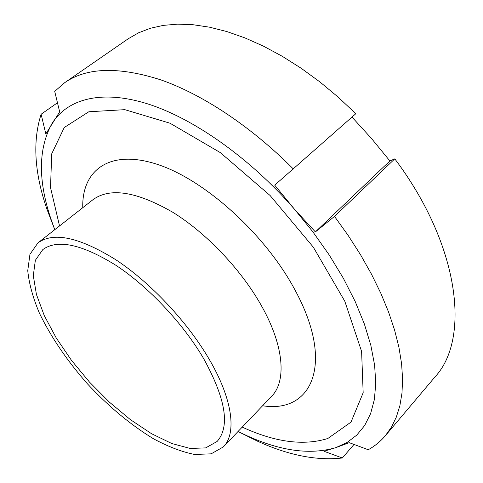 <?xml version="1.0" encoding="UTF-8"?>
<svg xmlns="http://www.w3.org/2000/svg" width="483" height="483" viewBox="0 0 483 483"><rect width="100%" height="100%" fill="white"/><g stroke="black" fill="none" stroke-linecap="round" stroke-linejoin="round"><path stroke-width="0.72" d="M209.097 359.086C232.854 399.489 236.851 433.511 223.303 446.95L211.125 453.845L194.625 454.461C181.904 451.931 168.162 446.69 153.407 438.733C130.591 424.799 108.651 406.553 87.586 383.997C67.167 360.867 51.113 337.273 39.437 313.219C32.935 297.763 29.04 283.587 27.748 270.685L29.946 254.318L37.982 242.852C53.577 231.605 79.544 237.25 115.878 259.788C150.473 282.579 187.35 321.811 209.097 359.086M203.597 358.507C225.778 398.873 230.276 426.531 217.096 441.474L205.686 447.892L190.224 448.459L171.809 443.533L151.535 433.704L130.44 419.673L109.484 402.224L89.578 382.192L71.556 360.451L56.203 337.913L44.267 315.568L36.43 294.437L33.297 275.636L35.35 260.301L42.836 249.56C57.507 238.934 81.905 244.211 116.029 265.378C148.498 286.757 183.093 323.501 203.597 358.507M389.89 160.96L394.786 158.847L334.502 216.396L315.375 231.925L389.89 160.96L371.433 138.428L352.004 117.091M315.375 231.925L294.419 209.151L274.712 185.158L355.808 113.722L338.172 97.131L319.873 81.917L301.151 68.254L282.259 56.288L263.428 46.139L244.893 37.885L226.865 31.564L209.544 27.187L193.085 24.73L177.647 24.15L163.345 25.37L150.273 28.298L138.512 32.832L128.104 38.845L64.74 82.647C86.741 67.3 118.89 66.419 161.183 79.997C202.709 94.571 251.082 126.468 293.368 169.02M64.74 82.647L54.706 91.365L59.657 111.833L45.819 133.972L41.127 114.23L57.465 102.77M354.003 444.438L342.32 457.993C316.715 460.854 288.605 455.33 257.994 441.414L238.53 431.754M342.32 457.993L323.966 451.255L335.848 447.632C310.466 455.083 280.871 451.134 247.054 435.775L238.034 431.512M54.573 229.159L46.827 208.861C34.402 172.721 32.506 141.181 41.127 114.23M54.766 229.679L51.391 220.29C37.928 181.04 38.115 148.806 51.959 123.582C67.149 99.299 100.53 89.433 146.572 103.531C192.536 117.767 249.337 157.343 294.419 209.151L312.755 231.695L329.183 254.909L343.395 278.329L355.168 301.477L364.339 323.918L370.823 345.254L374.615 365.148L375.762 383.309L374.379 399.513L370.618 413.617L364.671 425.505L356.744 435.129L347.06 442.494L335.848 447.632L349.251 442.663L368.221 449.733C374.73 446.159 380.435 441.492 385.343 435.726L435.038 376.873C470.309 339.157 460.196 245.871 394.786 158.847M59.542 225.935L50.528 187.67L51.693 153.866L64.263 127.494L88.83 111.766L124.819 109.665L170.016 123.219L220.314 152.61L270.1 195.506L313.298 247.145L344.802 301.229L361.604 351.437L363.168 392.739L350.996 422.118L327.836 438.486C303.596 446.026 275.056 442.241 242.225 427.117M334.502 216.396L348.261 235.583L360.668 254.976L371.584 274.35L380.924 293.483L388.622 312.175L394.635 330.227L398.958 347.47L401.596 363.759L402.587 378.95L401.995 392.957L399.882 405.684L396.338 417.077L391.459 427.099L385.343 435.726M37.982 242.852L93.038 199.642C110.039 187.283 136.562 191.461 172.606 212.176C206.827 233.229 242.267 270.764 262.341 307.345C284.288 346.981 286.389 381.54 271.615 396.308L223.303 446.95M82.768 207.702C81.742 170.251 109.436 148.655 157.331 164.371C205.009 179.767 266.055 234.949 295.505 290.947C335.154 364.568 311.469 413.671 262.601 405.756M247.054 435.775L257.994 441.414M51.391 220.29L46.827 208.861"/></g></svg>
